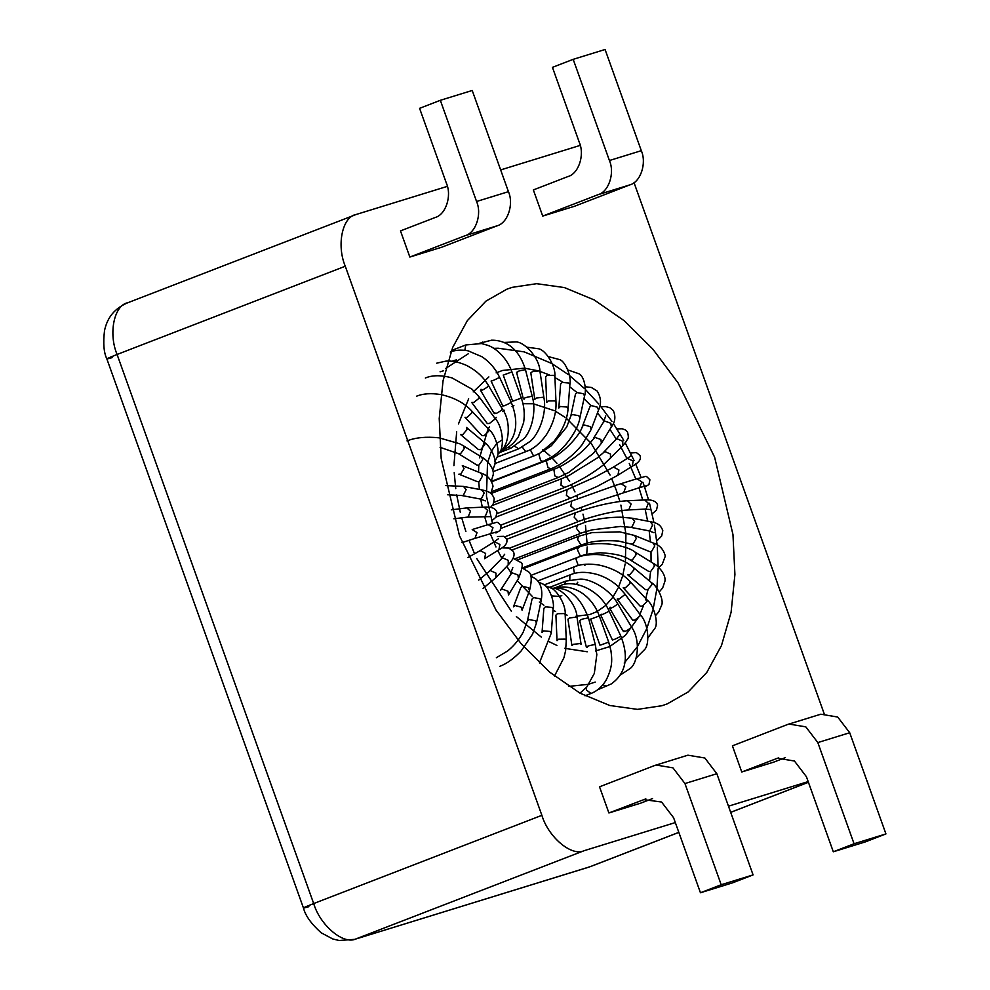 <?xml version="1.0" encoding="UTF-8"?>
<svg xmlns="http://www.w3.org/2000/svg" width="990" height="990" viewBox="0 0 990 990"><rect width="100%" height="100%" fill="white"/><g stroke="black" fill="none" stroke-linecap="round" stroke-linejoin="round"><path stroke-width="1.49" d="M714.619 457.194L678.101 382.957L652.843 349.136L624.306 320.797L594.173 299.921L564.387 287.558L536.63 283.685L512.177 287.347L506.892 289.179L485.917 301.146L467.354 320.611L452.665 347.478L443.05 380.742L439.226 418.547L441.181 458.543L459.521 535.862L496.039 610.1L521.297 643.921L549.834 672.26L579.967 693.136L609.753 705.499L637.51 709.372L661.963 705.709L667.248 703.878L688.223 691.911L706.786 672.445L721.475 645.579L731.09 612.315L734.914 574.509L732.959 534.513L714.619 457.194M652.571 798.571L640.79 803.125L608.9 812.963L599.532 786.815L654.86 765.431L687.914 755.184L704.843 758.006L716.847 773.722L753.081 874.9L721.19 884.738L684.956 783.548L672.952 767.844L656.024 765.023M645.839 798.868L608.9 812.963M785.441 757.598L773.648 762.152L741.758 771.99L732.402 745.841L787.718 724.445L820.784 714.211L837.701 717.032L849.717 732.736L885.939 833.927L865.198 841.946L833.308 851.784L806.442 776.742L794.438 761.025L777.509 758.216L741.758 771.99M465.176 235.669C475.856 232.86 482.118 214.075 476.561 201.49L440.327 100.312L419.587 108.331L446.453 183.373C452.009 195.946 445.748 214.743 435.068 217.54L400.492 230.905L409.848 257.053L441.738 247.215L497.054 225.831L465.176 235.669L409.848 257.053M598.034 194.684C608.714 191.887 614.976 173.101 609.419 160.516L573.185 59.338L552.445 67.357L579.311 142.387C584.867 154.972 578.618 173.757 567.926 176.567L533.35 189.931L542.718 216.08L574.608 206.242L629.925 184.858L598.034 194.684L542.718 216.08M447.369 186.355L356.239 214.459C342.392 216.562 336.365 245.037 345.275 266.236L541.876 815.327C548.411 837.255 571.601 856.721 584.05 850.719L675.316 822.566M728.467 806.182L808.187 781.593M824.101 713.518L634.021 182.63M580.239 145.382L500.655 169.921M356.239 214.459L126.943 303.076C111.759 309.932 106.759 320.537 104.532 330.524C103.022 343.146 103.789 352.613 106.858 358.912L303.46 908.016C305.403 915.676 311.305 923.942 321.206 932.815L332.739 938.953L339.125 940.5L354.692 939.362L589.706 866.832L678.831 832.367M440.327 100.312L472.218 90.474L508.439 191.664C514.008 204.237 507.746 223.035 497.054 225.831M573.185 59.338L605.076 49.5L641.31 150.678C646.866 163.263 640.604 182.049 629.925 184.858M643.475 799.598L661.567 802.011L673.584 817.715L700.45 892.757L721.19 884.738M700.45 892.757L732.328 882.919L753.081 874.9M833.308 851.784L854.061 843.765L817.827 742.574L805.81 726.858L788.894 724.037M854.061 843.765L885.939 833.927M778.709 757.882L776.333 758.612M730.67 812.32L808.422 782.261M584.05 850.719L355.856 938.953C343.406 944.955 320.216 925.489 313.681 903.561L541.876 815.327M345.275 266.236L117.08 354.469L313.681 903.561C302.185 908.09 300.589 909.129 308.88 906.667M476.561 201.49L508.439 191.664M609.419 160.516L641.31 150.678M716.847 773.722L684.956 783.548M849.717 732.736L817.827 742.574M128.044 302.692C114.209 304.796 108.17 333.271 117.08 354.469C105.584 358.986 103.987 360.026 112.278 357.576M590.807 866.448L678.843 832.404M595.225 682.073L589 684.115M588.11 684.35L568.755 686.379M469 540.293L474.606 553.868M476.772 558.57L511.372 611.251M516.359 616.56L541.382 637.164M548.336 641.285L556.937 645.455M564.646 648.326L587.256 651.779M595.497 650.999L609.147 646.767M610.001 646.359L625.222 635.481L637.894 618.23M639.899 614.27L643.549 605.484M645.393 599.89L648.005 589.619M649.514 581.006L650.579 571.478M651.061 561.986L650.999 551.653M650.43 541.901L649.18 530.727M647.646 521.136L645.134 509.231L650.294 509.479M642.758 500.061L638.971 487.81M616.275 490.223L619.889 501.447M620.891 505.086L625.928 533.796L625.408 562.122M625.16 563.929L622.797 575.202M622.388 576.65L618.639 586.897M618.107 588.048L612.983 596.97M612.352 597.861L605.88 605.199M605.162 605.843L597.403 611.325M596.599 611.758L589.941 614.493L575.846 616.287M567.121 615.186L564.003 613.602L557.469 613.689L555.922 615.136L557.024 640.666L558.583 639.218L565.117 639.132L566.28 640.27L565.624 650.591L563.978 657.645L554.487 676.046M555.576 611.461L552.989 610.286M543.918 605.199L539.327 602.031M532.459 596.549L517.188 580.709M511.137 572.802L506.781 566.367M501.806 558.162L497.71 550.514M495.965 546.963L490.248 533.672M576.254 584.409L577.814 582.182M584.83 565.55L585.016 564.795M586.686 555.056L587.194 546.938M587.218 544.797L585.474 525.381M584.88 522.2L582.986 514.107M581.947 510.407L581.019 507.4M577.888 498.688L576.663 495.718M574.98 491.906L571.354 484.605M569.634 481.499L558.496 465.127M556.949 463.271L551.319 457.17M549.957 455.821L542.792 449.683M487.13 524.935L484.543 516.372M482.291 507.202L480.719 499.108M479.383 489.419L478.789 482.303M478.554 472.156L478.752 466.327M479.556 457.801L487.748 429.982M488.33 428.868L489.468 426.814M494.517 419.488L496.312 417.421M502.722 411.593L504.529 410.318M512.003 406.383L513.909 405.677M522.968 403.697L532.583 403.759M533.598 403.871L554.264 410.64M555.489 411.283L565.005 417.273M566.342 418.263L591.117 443.285L610.075 475.064M611.758 478.826L616.139 489.864M635.827 479.073L629.269 463.469M626.967 458.618L619.579 444.671M616.312 439.164L609.927 429.314M604.209 421.381L597.465 412.941M591.005 405.714L583.964 398.673M577.071 392.547L569.696 386.793M562.939 382.202L554.932 377.586M549.351 374.901L538.882 371.015M538.139 370.805L525.084 368.28M524.081 368.193L502.561 370.446L496.139 372.884M488.862 376.918L473.208 391.916M468.654 398.797L458.444 423.968M456.675 431.739L453.927 465.634M454.2 472.626L455.746 488.639M456.687 494.889L460.263 512.226M461.649 517.634L465.882 531.568M445.809 368.379L468.282 353.764M496.869 531.816L474.94 538.387L477.032 532.632L472.205 529.539L488.157 524.626C499.146 522.274 495.891 520.542 501.101 525.69L500.136 530.454L495.928 532.979M490.879 533.474L492.983 527.707L488.157 524.626M489.642 516.632L467.231 517.151L468.146 516.953L470.485 511.187L466.822 507.895L451.279 509.862M484.444 516.384L485.36 516.186L487.699 510.419L484.023 507.128L466.822 507.895M485.372 500.891L479.853 498.935L461.798 495.532L463.32 495.371L466.117 489.642L463.518 486.424L445.488 485.57M479.853 498.935L481.375 498.774L484.172 493.045L481.573 489.827L463.518 486.424M480.793 473.059L482.514 476.017L479.234 481.61L477.304 481.647L458.853 474.161L460.783 474.123L464.05 468.53L462.33 465.572L480.793 473.059C487.34 475.101 491.424 479.494 493.032 486.251L490.805 493.379M463.32 445.772L481.722 457.157L482.736 459.756L478.974 465.102L476.846 465.04L458.444 453.643L460.573 453.717L464.335 448.371L463.32 445.772L459.707 443.768L439.04 437.828C426.195 436.503 415.515 437.518 407.014 440.897M484.37 442.456L484.853 444.671L480.62 449.67L478.418 449.559L460.523 434.548L462.726 434.66L466.958 429.66L466.476 427.445L484.37 442.456C489.951 445.55 497.376 459.818 494.517 465.35L492.723 470.163M471.797 411.048L488.738 429.314L488.8 431.12L484.11 435.687L481.944 435.612L465.003 417.347L467.169 417.421L471.859 412.867L471.797 411.048C464.372 402.967 454.051 397.473 440.81 394.565C431.021 393.018 422.916 393.575 416.481 396.223M479.185 396.965L494.765 418.04L494.493 419.451L489.382 423.497L487.315 423.547L471.735 402.472L473.802 402.435L478.913 398.388L479.185 396.965L472.069 389.219L452.022 377.895C441.354 375 432.469 375.037 425.354 378.007M481.041 389.268C480.707 391.112 483.009 390.221 487.946 386.595L488.478 385.568C483.467 376.992 476.042 370.223 466.203 365.261C454.472 360.199 447.678 361.028 445.562 361.189L436.726 363.169M494.864 412.607C494.53 414.464 496.844 413.572 501.782 409.934L502.314 408.92L488.478 385.568M491.832 380.445C491.065 381.472 493.379 380.581 498.75 377.772L499.48 377.14C495.755 369.06 490.013 362.303 482.229 356.87L468.097 350.819C461.291 349.569 455.363 349.99 450.302 352.069M453.927 360.57L452.195 361.276M503.576 405.492C502.809 406.531 505.11 405.64 510.493 402.819L511.224 402.2L499.48 377.14M504.12 374.802L511.941 371.906C506.397 356.722 494.839 347.515 487.538 345.262L481.536 343.555L465.882 344.941M464.842 350.299L465.77 344.978L451.477 350.51M502.425 449.571L503.564 449.435M513.488 400.95L521.309 398.054L511.941 371.906M517.609 372.488C516.211 371.77 518.513 370.879 524.527 369.815L525.554 370.012C518.327 346.005 503.378 340.003 491.547 340.201L479.618 343.27M481.499 343.555L482.724 342.07M508.019 447.233L510.828 448.223L523.834 438.719C531.655 430.774 536.58 411.147 532.311 396.606L525.554 370.012M524.354 399.081C522.968 398.364 525.269 397.473 531.271 396.408L532.311 396.606M514.812 446.329L518.698 448.817L529.836 441.614C537.817 435.897 547.198 414.364 543.956 397.918L542.842 397.275L536.37 398.042L534.798 399.304L530.826 372.921L532.397 371.658L538.857 370.891L539.983 371.535C539.637 357.514 523.661 341.142 515.468 341.958L503.786 342.441M522.324 447.134L525.356 451.18L526.841 451.242C533.734 448.767 540.243 443.272 546.369 434.771C553.311 423.745 556.516 412.818 555.984 401.989L554.808 400.851L548.274 400.938L546.728 402.386L545.626 376.856L547.173 375.408L553.707 375.321L554.883 376.46C556.021 366.213 545.391 349.421 538.263 348.728L526.853 347.181M530.306 449.658L533.09 455.14L535.058 455.45L539.884 453.173L554.041 441.243C562.642 430.353 567.307 419.512 568.062 408.721L566.899 407.039L560.377 406.482L558.818 408.029L560.625 383.984L562.172 382.437L568.693 382.994L569.856 384.677C571.774 377.4 565.587 361.202 559.523 359.58L548.349 356.598M542.941 451.292L551.393 445.698L566.713 426.987L570.809 416.072L575.462 394.107L577.021 392.572L583.457 393.735L584.533 396.025C586.649 390.728 584.632 376.707 579.125 373.836L567.913 369.951M538.733 453.791L540.701 460.684L543.151 461.34L550.774 457.504C563.1 450.858 577.913 431.058 579.88 417.99L584.533 396.025M570.809 416.072L572.356 414.538L578.804 415.701L579.88 417.99M491.782 481.697L547.581 460.115C561.157 455.66 579.88 436.021 582.442 426.294L589.842 406.952L591.339 405.554L597.626 407.261L598.492 410.256C601.561 403.821 601.091 397.386 597.057 390.939L591.389 387.461L585.239 386.756M547.581 460.115L546.418 461.389L548.014 467.664L550.923 468.753C556.826 466.81 570.153 459.261 581.959 444.918L591.092 429.598L598.492 410.256M582.442 426.294L583.939 424.908L590.226 426.616L591.092 429.598M605.744 415.924L603.442 422.173L604.791 421.084L610.842 423.25L611.337 427.012C615.26 421.95 615.904 416.443 613.243 410.504L609.951 407.769L605.608 406.568L600.967 406.68M491.04 493.552L554.833 468.889L553.905 469.693L554.846 475.918L558.174 477.526L568.693 472.478L593.418 453.333L601.388 443.26L611.337 427.012M554.833 468.889C559.919 467.292 574.361 459.509 586.365 447.307L594.841 437.332L600.893 439.511L601.388 443.26M619.22 435.179L616.015 439.436L617.042 438.756L622.809 441.317L622.685 445.859L626.521 441.156C627.314 438.347 629.442 439.882 627.549 432.098L625.532 429.982L622.252 428.769L616.931 428.918M492.29 505.506L561.392 478.789L561.008 485.236L564.733 487.427L570.265 485.1C582.083 479.667 593.035 473.01 603.133 465.151L622.685 445.859M561.392 478.789L568.941 475.509L597.168 458.061L604.779 451.514L610.533 454.076L610.422 458.618M631.731 455.227L627.289 458.407L633.204 460.993L632.202 466.265C639.181 462.516 641.73 458.877 639.837 455.338L636.372 452.566L630.506 453.049M496.015 517.065L567.097 489.58L566.379 495.396L570.426 498.23L597.366 486.313L617.921 475.212L632.202 466.265M567.097 489.58L595.411 476.945L613.503 467.107L618.923 469.941L617.921 475.212M501.262 528.276L571.799 501.002L615.792 485.31L636.966 478.727L641.792 481.821L639.688 487.575L645.678 485.917M571.799 501.002L570.809 506.138L575.029 509.677L601.326 500.024L639.688 487.575M621.015 483.652L625.841 486.733L623.75 492.5M644.676 499.975L648.339 503.267L646.012 509.033L627.87 509.999L628.798 509.8L631.125 504.034L627.462 500.742L644.676 499.975C651.952 499.443 656.259 501.126 657.62 505.036L656.481 510.172L652.113 513.81M506.719 539.315L575.388 512.771L574.188 517.213L578.185 521.52L582.615 519.973C597.514 514.961 611.449 511.719 624.442 510.246L627.87 509.999M512.115 549.97L586.649 521.693C598.01 518.673 609.357 517.176 620.693 517.188L632.041 518.191L650.108 521.594L652.707 524.811L649.91 530.541L648.388 530.702L653.895 532.657M577.789 524.576L576.44 528.326L580.115 533.301L592.144 529.848L620.346 526.457L630.333 527.299L648.388 530.702M632.041 518.191L634.652 521.408L631.855 527.138L630.333 527.299M653.054 542.966L654.774 545.923L651.494 551.517L649.564 551.554L631.113 544.054L633.043 544.017L636.31 538.424L634.59 535.479L653.054 542.966C659.6 544.995 663.684 549.388 665.292 556.157L662.186 564.411L658.808 567.542M517.708 559.82L578.915 536.159L577.504 539.228L580.771 544.735L582.256 544.797C590.498 541.221 602.588 539.971 618.54 541.047L631.113 544.054M653.462 563.471L654.489 566.082L650.727 571.416L648.586 571.354L630.185 559.956L632.325 560.031L636.087 554.685L635.06 552.086L653.462 563.471C658.412 565.797 666.233 574.695 664.934 581.217L662.694 587.874L659.253 591.921M523.673 568.507L578.766 547.21L577.368 549.636L580.128 555.538L582.095 555.848C582.516 554.846 588.555 553.818 600.225 552.779C614.32 553.41 624.319 555.811 630.185 559.956M651.383 582.578L651.865 584.781L647.633 589.78L645.43 589.669L627.536 574.658L629.739 574.769L633.971 569.77L633.489 567.567L651.383 582.578C656.964 585.672 664.389 599.928 661.518 605.459L658.709 611.956L655.615 615.52M530.516 575.561L577.318 557.469L576.007 559.288L578.284 565.5M646.903 599.767L646.965 601.586L642.275 606.152L640.109 606.078L623.168 587.812L625.321 587.887L630.011 583.32L629.949 581.514L646.903 599.767C653.846 604.89 658.932 623.49 654.786 628.501L647.98 637.783M537.756 580.944L574.633 566.688L573.482 567.963L574.46 573.445M640.171 614.642L639.911 616.065L634.788 620.111L632.721 620.148L617.141 599.086L619.208 599.037L624.331 594.99L624.591 593.579L640.171 614.642C648.574 623.057 650.108 644.75 644.329 649.861L636.137 658.053M544.116 584.929L570.772 574.621L569.844 575.425L569.819 579.855M549.487 587.404L565.81 581.093L580.375 579.101C590.795 578.791 609.951 589.335 617.562 603.479L631.397 626.831L630.865 627.858C625.928 631.484 623.626 632.375 623.96 630.531M565.81 581.093L564.436 584.583M617.562 603.479L617.042 604.506C612.092 608.145 609.791 609.036 610.125 607.179M560.241 585.832L559.894 585.932C572.022 579.063 599.148 588.258 609.073 610.991L620.804 636.05L620.074 636.681C614.703 639.49 612.389 640.382 613.157 639.354M553.447 588.419L559.894 585.932L558.632 587.515M609.073 610.991L608.33 611.622C602.96 614.443 600.658 615.335 601.413 614.295M606.561 686.293L602.91 684.771M554.883 588.419L555.019 588.369C567.728 583.457 590.052 591.055 599.321 615.953L608.689 642.089L600.868 644.997M590.943 693.483L586.488 690.03L586.068 687.84M599.321 615.953L591.5 618.849M553.707 588.481L554.573 588.431C569.213 587.206 580.548 597.131 588.58 618.23L595.337 644.824L594.297 644.626C588.295 645.69 585.993 646.581 587.379 647.299M588.58 618.23L587.553 618.032C581.538 619.096 579.237 619.988 580.635 620.705M581.081 644.205L579.954 643.562L573.495 644.329L571.923 645.579L567.938 619.196L569.51 617.946L575.982 617.166L577.108 617.822L581.081 644.205M551.282 633.13L550.118 631.447L543.597 630.89L542.05 632.437L543.844 608.404L545.391 606.845L551.925 607.402L553.076 609.085L551.282 633.13L539.414 662.954M530.677 576.019L535.689 578.853C541.146 583.506 542.953 590.906 541.097 601.041L536.444 623.007L535.367 620.718L528.92 619.554L527.373 621.089L523.203 632.164C519.329 639.342 514.194 645.567 507.783 650.863L496.374 657.719M541.097 601.041L540.02 598.752L533.573 597.589L532.026 599.123L527.373 621.089M522.064 610.174L521.198 607.179L514.911 605.472L513.414 606.87L520.814 587.515L522.312 586.13L528.598 587.837L529.464 590.832L522.064 610.174M508.464 594.953L507.969 591.191L501.918 589.013L500.569 590.114L511.88 572.764L517.931 574.942L518.426 578.692L508.464 594.953M502.759 547.928L508.761 548.052L513.03 551.158C515.369 554.412 513.748 558.991 508.167 564.919L495.891 577.677L496.015 573.136L490.248 570.574L478.702 580.115M508.167 564.919L508.278 560.377L502.524 557.816L489.221 571.255M497.376 536.506L503.836 536.32L506.521 538.845C508.068 542.607 505.531 546.245 498.898 549.759L484.617 558.707L485.62 553.447L480.2 550.613L468.01 557.444M498.898 549.759L499.9 544.5L494.48 541.666L479.704 550.861M730.682 812.357L808.434 782.298M588.53 867.24L354.692 939.362M624.22 663.065L637.077 647.101M637.572 646.334L646.507 629.17M646.903 628.229L652.93 609.914M653.214 608.776L656.716 589.681M656.89 588.27L658.127 568.656M658.152 566.923L657.323 547.074M657.137 544.933L654.415 525.17M653.932 522.522L649.502 503.229M648.599 499.962L644.317 486.239M644.144 485.756L642.943 482.328M561.813 595.671L559.647 596.289M559.202 596.376L551.702 595.931M492.488 523.351L486.449 496.089L487.538 462.8L491.25 451.65M491.671 450.796L496.572 443.668M496.992 443.248L501.683 440.166M641.161 477.489L635.63 463.976M634.046 460.461L625.235 442.951M623.75 440.303L613.293 423.361M611.931 421.369L599.952 405.43M598.715 403.945L585.313 389.392M584.187 388.29L569.448 375.457M568.433 374.666L552.37 363.899M551.418 363.355L524.242 351.883L498.23 348.232L493.664 348.356M474.94 538.387L462.008 542.619M467.231 517.151L453.878 518.797M491.696 520.827L495.829 517.325L496.98 512.189C495.619 508.278 491.3 506.595 484.023 507.128M461.798 495.532L447.468 494.753M490.557 507.363L493.119 504.294L494.27 498.861C491.782 491.795 487.142 491.139 481.573 489.827M458.444 453.643L440.08 447.332M491.337 480.905L493.181 474.903C494.48 468.369 486.672 459.484 481.722 457.157M494.889 461.55L496.621 458.036C500.767 453.036 495.681 434.437 488.738 429.314M494.765 418.04C503.155 426.455 504.702 448.136 498.923 453.259M443.409 370.829L440.067 371.807M502.314 408.92C512.139 422.359 508.563 445.995 500.705 450.871M494.344 413.634L480.509 390.283M456.378 359.877L453.643 360.707M501.15 450.388L501.497 450.178C511.62 443.186 521.903 429.227 511.224 402.2M502.833 406.123L491.102 381.063M501.237 450.339L503.44 449.485C509.169 447.43 514.169 443.186 518.413 436.739L523.623 422.619C524.91 414.018 524.143 405.838 521.309 398.054M512.585 401.173L503.217 375.024M499.245 452.702L510.828 448.223M523.326 398.883L516.57 372.289M543.956 397.918L539.983 371.535M496.906 457.232L518.698 448.817M555.984 401.989L554.883 376.46M494.79 463.629L526.841 451.242M568.062 408.721L569.856 384.677M493.057 471.686L535.058 455.45M491.56 481.289L543.151 461.34M491.869 491.585L550.923 468.753M493.998 502.338L558.174 477.526M593.48 438.421L603.442 422.173M497.153 513.562L564.733 487.427M603.739 452.195L616.015 439.436M500.853 525.121L570.426 498.23M613.008 467.354L627.289 458.407M636.966 478.727C647.955 476.376 644.7 474.656 649.91 479.804L648.945 484.555L644.614 487.13M504.801 536.84L575.14 509.64M575.388 512.771C591.401 506.868 607.526 502.945 623.762 501.002L627.462 500.742M509.343 548.237L578.729 521.408M650.108 521.594C655.665 522.906 660.305 523.562 662.805 530.628L661.654 536.06L656.716 540.973M515.159 558.719L581.118 533.214M578.915 536.159L591.971 532.632L619.678 531.853L634.59 535.479M522.237 568L582.256 544.797M578.766 547.21C596.203 539.896 626.373 544.871 635.06 552.086M581.179 556.207L582.095 555.848M577.318 557.469C583.444 554.982 591.191 554.078 600.534 554.746C614.468 556.467 625.445 560.736 633.489 567.567M574.633 566.688C581.13 564.003 589.335 563.471 599.222 565.08C612.352 568.013 622.599 573.495 629.949 581.514M570.772 574.621C577.9 571.638 586.798 571.601 597.477 574.522C605.175 576.997 611.919 580.833 617.711 586.043L624.591 593.579M631.397 626.831C641.223 640.283 637.647 663.919 629.788 668.782L619.864 675.341M609.593 608.207L623.428 631.558M620.804 636.05C631.484 663.077 621.2 677.036 611.077 684.041L597.576 689.807M600.683 614.926L612.426 639.986M608.689 642.089L610.892 650.442C611.857 658.511 613.355 666.146 605.806 680.749C601.561 687.209 596.562 691.466 590.82 693.532L584.979 695.797M590.597 619.072L599.965 645.22M595.337 644.824L596.822 654.588L594.322 673.423L586.884 686.899L580.029 693.173M579.596 620.507L586.352 647.101M550.589 587.949L552.581 588.246C560.885 587.417 576.824 603.999 577.108 617.822M545.416 585.993L548.559 587.008C555.699 587.664 566.342 604.63 565.179 614.74L566.28 640.27M538.597 582.071L542.743 584.001C548.707 585.313 555.105 602.316 553.076 609.085M536.444 623.007L532.595 634.107L521.272 650.814C513.909 658.573 506.732 663.758 499.715 666.357M522.126 567.963L528.029 571.515C531.717 573.309 532.199 579.756 529.464 590.832M513.043 558.298L520.319 562.184C523.351 562.468 522.72 567.975 518.426 578.692M512.82 567.604L510.518 573.854M495.891 577.677L483.083 588.369M504.702 554.239L501.485 558.496M498.428 538.733L493.985 541.914"/></g></svg>
